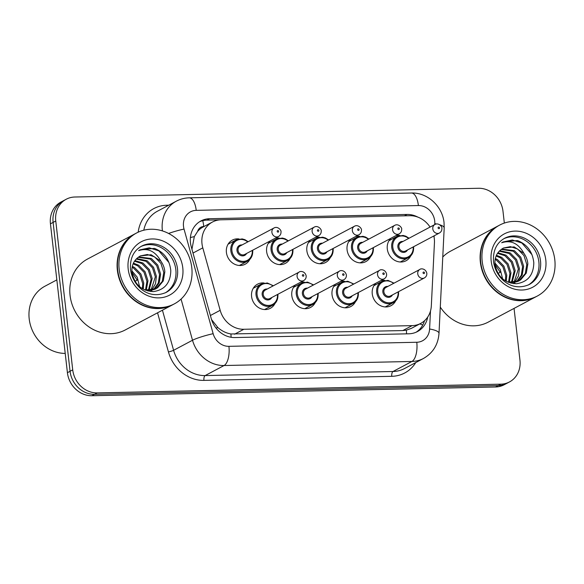 <?xml version="1.0" encoding="UTF-8"?>
<svg xmlns="http://www.w3.org/2000/svg" width="584" height="584" viewBox="0 0 584 584"><rect width="100%" height="100%" fill="white"/><g stroke="black" fill="none" stroke-linecap="round" stroke-linejoin="round"><path stroke-width="0.88" d="M275.035 303.424A13.658 12.067 -118 0 1 270.341 308.301A13.658 12.067 -118 0 1 251.587 296.504A13.658 12.067 -118 0 1 257.522 284.182A13.658 12.067 -118 0 1 264.194 283.021M315.258 302.556A13.658 12.067 -118 0 1 310.564 307.432A13.658 12.067 -118 0 1 291.81 295.635A13.658 12.067 -118 0 1 295.446 284.956M355.481 301.68A13.658 12.067 -118 0 1 350.78 306.556A13.658 12.067 -118 0 1 332.033 294.767A13.658 12.067 -118 0 1 335.661 284.087M395.704 300.811A13.658 12.067 -118 0 1 391.003 305.688A13.658 12.067 -118 0 1 372.256 293.891A13.658 12.067 -118 0 1 375.884 283.218M249.85 259.354A13.658 12.067 -118 0 1 245.156 264.231A13.658 12.067 -118 0 1 226.409 252.434A13.658 12.067 -118 0 1 232.344 240.112A13.658 12.067 -118 0 1 239.009 238.951M290.073 258.486A13.658 12.067 -118 0 1 285.379 263.362A13.658 12.067 -118 0 1 266.632 251.565A13.658 12.067 -118 0 1 270.261 240.885M330.296 257.61A13.658 12.067 -118 0 1 325.602 262.486A13.658 12.067 -118 0 1 306.848 250.697A13.658 12.067 -118 0 1 310.484 240.017M370.519 256.741A13.658 12.067 -118 0 1 365.825 261.617A13.658 12.067 -118 0 1 347.071 249.828A13.658 12.067 -118 0 1 350.707 239.148M410.742 255.872A13.658 12.067 -118 0 1 406.048 260.749A13.658 12.067 -118 0 1 387.294 248.952A13.658 12.067 -118 0 1 390.93 238.272M430.058 227.074A24.097 21.301 62 0 0 409.844 215.708L221.102 219.796A24.097 21.301 62 0 0 212.474 222.022A24.097 21.301 62 0 0 202.794 247.85L220.175 310.308A24.097 21.301 62 0 0 243.842 329.274L412.1 325.631A24.097 21.301 62 0 0 420.728 323.405A24.097 21.301 62 0 0 431.335 305.739L434.438 242.834A24.097 21.301 62 0 0 434.306 238.746A24.097 21.301 62 0 0 433.832 235.98M204.093 226.475L203.779 226.482A8.03 7.103 62 0 0 197.64 231.403L194.319 236.593L191.946 249.266M197.64 231.403A24.097 21.301 -118 0 1 203.174 226.957L212.474 222.022M211.525 319.536L217.861 327.573C221.818 331.011 226.161 333.15 230.899 333.975L402.785 330.581L406.347 330.172L411.413 328.354L420.728 323.405M340.625 281.452A13.658 12.067 -118 0 1 344.64 281.276M300.402 282.32A13.658 12.067 -118 0 1 304.417 282.145M380.848 280.583A13.658 12.067 -118 0 1 384.856 280.408M355.663 236.513A13.658 12.067 -118 0 1 359.678 236.338M315.44 237.381A13.658 12.067 -118 0 1 319.455 237.206M275.225 238.25A13.658 12.067 -118 0 1 279.232 238.075M395.886 235.637A13.658 12.067 -118 0 1 399.901 235.462M514.059 308.396L519.957 360.182A24.097 21.301 -118 0 1 509.482 381.936A24.097 21.301 -118 0 1 500.86 384.162L97.185 392.901A24.097 21.301 -118 0 1 72.723 369.869L55.765 220.993L53.108 222.402A24.097 21.301 -118 0 1 63.583 200.648A24.097 21.301 -118 0 0 53.108 222.402L70.065 371.278L53.108 222.402L50.45 223.818A24.097 21.301 -118 0 1 60.926 202.064L66.24 199.239A24.097 21.301 -118 0 1 74.869 197.012L478.537 188.274A24.097 21.301 -118 0 1 502.999 211.313L504.335 223.073M97.185 392.901L94.528 394.309A24.097 21.301 -118 0 1 70.065 371.278A24.097 21.301 -118 0 0 94.528 394.309L498.203 385.571L94.528 394.309L91.87 395.726A24.097 21.301 -118 0 1 67.415 372.687L50.45 223.818M509.482 381.936L506.832 383.352A24.097 21.301 -118 0 1 498.203 385.571A24.097 21.301 -118 0 0 506.832 383.352L504.174 384.761A24.097 21.301 -118 0 1 495.546 386.988L91.87 395.726M417.808 217.095A24.097 21.301 62 0 0 407.033 214.445L209.561 218.715A24.097 21.301 62 0 0 200.933 220.942A24.097 21.301 62 0 0 191.253 246.769L211.247 318.601A24.097 21.301 62 0 0 234.907 337.559L408.822 333.793A24.097 21.301 62 0 0 417.451 331.573A24.097 21.301 62 0 0 427.692 317.076M55.765 220.993A24.097 21.301 -118 0 1 66.24 199.239M199.633 221.701A24.097 21.301 -118 0 1 206.904 220.132L220.132 219.839M424.495 320.769A24.097 21.301 -118 0 1 416.1 332.223M535.681 296.913A40.165 35.5 -118 0 1 535.513 297A40.165 35.5 -118 0 1 480.369 262.318A40.165 35.5 -118 0 1 497.831 226.059A40.165 35.5 -118 0 1 497.999 225.971M442.767 256.997A40.165 35.5 -118 0 1 450.527 251.186L497.831 226.059M537.338 296.03L535.849 296.825A40.165 35.5 -118 0 1 480.705 262.143A40.165 35.5 -118 0 1 498.159 225.884L499.656 225.088A40.165 35.5 -118 0 1 554.8 259.778A40.165 35.5 -118 0 1 537.338 296.03A40.165 35.5 -118 0 1 482.194 261.347A40.165 35.5 -118 0 1 499.656 225.088M503.744 238.768A26.192 23.148 -118 0 1 538.849 261.814A26.192 23.148 -118 0 1 528.294 284.992M503.342 248.054L514.154 246.886L523.943 253.376C518.351 243.324 510.92 239.79 501.656 242.769L503.028 241.958L517.497 240.542C527.14 244.397 532.571 251.792 533.805 262.727C533.557 275.042 527.754 282.05 516.409 283.744C504.525 283.036 497.378 276.539 494.969 264.253C494.568 258.281 496.4 253.551 500.459 250.076L503.342 248.054L510.379 246.631L517.541 248.981L523.936 255.522L526.797 264.516L525.257 273.611L518.658 281.028M523.943 253.376C526.257 256.646 527.556 260.179 527.848 263.961L526.308 273.049L520.687 279.846L518.132 281.32L510.92 283.16M519.183 280.758L508.131 282.218M501.211 249.434L513.329 251.222L519.724 257.763L522.578 266.757L521.308 275.217L516.417 281.904M501.707 249.061L514.38 250.66L520.775 257.201L523.636 266.195L522.235 274.962L516.993 281.714M514.971 282.999L513.591 283.642M499.24 251.186L509.109 253.463L515.504 260.004L518.366 268.998L513.993 282.437M499.721 250.711L510.168 252.901L516.563 259.442L519.417 268.436L518.49 275.962L514.614 282.342M497.517 253.339L504.897 255.697L511.292 262.238L514.146 271.239L511.372 282.598M497.918 252.762L505.948 255.142L512.343 261.683L515.205 270.677L512.044 282.598M496.123 256.011L500.678 257.938L507.073 264.479L509.934 273.473L508.511 282.298M496.436 255.281L501.736 257.383L508.131 263.917L510.985 272.918L509.248 282.422M495.152 259.457L496.466 260.179L502.861 266.72L505.715 275.714L505.43 280.846M495.341 258.5L497.517 259.617L503.912 266.158L506.773 275.152L506.248 281.32M494.896 262.953L500.225 269.341L502.612 278.823M494.991 264.472L500.233 272.261L498.028 273.429M535.513 297L488.209 322.127A40.165 35.5 -118 0 1 440.299 307.133M502.941 242.01L512.329 239.987L521.877 243.002L532.017 254.741M65.218 353.415A36.15 31.945 -118 0 1 29.2 318.857A36.15 31.945 -118 0 1 44.91 286.226L56.838 279.889M172.667 304.775A40.165 35.5 -118 0 1 172.499 304.863A40.165 35.5 -118 0 1 117.355 270.173A40.165 35.5 -118 0 1 134.816 233.921A40.165 35.5 -118 0 1 134.977 233.834M172.499 304.863L125.195 329.989A40.165 35.5 -118 0 1 70.051 295.307A40.165 35.5 -118 0 1 87.512 259.048L134.816 233.921M174.324 303.892L172.835 304.687A40.165 35.5 -118 0 1 117.691 269.998A40.165 35.5 -118 0 1 135.145 233.746L136.641 232.95A40.165 35.5 -118 0 1 191.786 267.633A40.165 35.5 -118 0 1 174.324 303.892A40.165 35.5 -118 0 1 119.18 269.209A40.165 35.5 -118 0 1 136.641 232.95M140.722 246.623A26.192 23.148 -118 0 1 175.835 269.669A26.192 23.148 -118 0 1 165.279 292.847M140.335 255.901L147.365 254.493L154.526 256.843L160.921 263.384L163.775 272.378L162.235 281.466L155.636 288.883M160.928 261.238L151.139 254.748L140.321 255.909L137.444 257.931C133.378 261.413 131.553 266.136 131.955 272.108C134.364 284.393 141.51 290.89 153.395 291.599C164.739 289.905 170.535 282.904 170.791 270.589C169.557 259.654 164.119 252.259 154.483 248.397L140.014 249.821L138.642 250.631C147.905 247.645 155.329 251.186 160.928 261.238C163.243 264.508 164.542 268.034 164.834 271.815L163.294 280.904L157.673 287.708L155.118 289.175L147.905 291.014M156.169 288.62L145.109 290.08M138.196 257.296L150.314 259.077L156.709 265.618L159.563 274.619L158.293 283.072L153.395 289.766M138.693 256.923L151.365 258.522L157.76 265.063L160.615 274.057L159.22 282.824L153.972 289.576M151.957 290.854L150.577 291.504M136.218 259.048L146.095 261.318L152.49 267.859L155.344 276.853L150.979 290.299M136.707 258.573L147.153 260.763L153.548 267.297L156.403 276.298L155.475 283.824L151.599 290.197M134.502 261.201L141.883 263.559L148.278 270.1L151.132 279.094L148.358 290.46M134.897 260.617L142.934 262.997L149.329 269.538L152.183 278.531L149.03 290.452M133.101 263.873L137.663 265.8L144.058 272.341L146.912 281.335L145.496 290.153M133.422 263.143L138.715 265.238L145.109 271.779L147.971 280.773L146.234 290.284M132.137 267.319L133.451 268.041L139.846 274.582L142.7 283.576L142.416 288.708M132.327 266.355L134.502 267.479L140.897 274.02L143.752 283.014L143.233 289.175M131.882 270.815L137.211 277.196L139.598 286.686M131.977 272.334L137.218 280.123L135.013 281.291M139.919 249.872L149.307 247.842L158.863 250.864L169.002 262.603M190.399 237.571A24.097 2.73 -15.6 0 1 194.319 236.593M406.559 333.844A24.097 10.3 -91.2 0 0 406.347 330.172M419.757 323.923A24.097 6.307 2.8 0 1 422.75 325.018M231.103 337.289A24.097 10.3 -91.2 0 0 230.899 333.975M216.014 328.04A24.097 2.73 -15.6 0 1 217.861 327.573M203.779 226.482A24.097 10.3 -91.2 0 0 202.765 220.657M402.785 330.581L412.1 325.631M234.52 334.223L243.842 329.274M210.386 315.513L220.175 310.308M193.005 253.054L202.794 247.85M495.546 386.988L500.86 384.162M67.415 372.687L72.723 369.869M404.427 215.832L407.033 214.445M434.744 224.577L434.795 223.636A16.067 14.198 62 0 0 434.7 220.913A16.067 14.198 62 0 0 418.399 205.553L196.231 210.364A16.067 14.198 62 0 0 183.5 226.351A16.067 14.198 62 0 0 184.026 229.067L213.145 333.69A16.067 14.198 62 0 0 228.921 346.334L416.779 342.261A16.067 14.198 62 0 0 429.598 329.004L430.488 310.973M439.752 224.789A16.067 4.205 2.8 0 1 444.198 227.957L444.03 222.621C442.511 206.342 427.488 192.355 411.413 193.019A16.067 6.869 88.8 0 1 418.399 205.553M162.425 230.906A32.135 28.397 -118 0 1 162.337 230.191A32.135 28.397 -118 0 1 176.302 201.188L157.381 211.24A32.135 28.397 62 0 0 143.795 230.206M168.586 233.461A16.067 1.818 -15.6 0 1 184.026 229.067M138.182 232.184A36.15 31.945 -118 0 1 166.783 205.239L168.761 205.196M415.771 362.562A36.15 31.945 -118 0 1 391.791 376.315L203.933 380.381A36.15 31.945 -118 0 1 168.44 351.94L157.549 312.805M423.429 358.496A32.135 28.397 -118 0 1 411.924 361.459L393.003 371.512A32.135 28.397 62 0 0 404.508 368.548L423.429 358.496C432.978 352.977 438.175 344.582 439.007 333.325L444.198 227.957M416.779 342.261A16.067 6.869 88.8 0 1 411.924 361.459L224.066 365.526A32.135 28.397 -118 0 1 192.516 340.246L173.594 350.298A32.135 28.397 62 0 0 205.145 375.578L393.003 371.512A4.015 1.716 -91.2 0 0 391.791 376.315M213.145 333.69A16.067 1.818 -15.6 0 0 192.516 340.246L181.062 299.081M162.432 310.206L173.594 350.298A4.015 0.453 164.4 0 1 168.44 351.94M228.921 346.334A16.067 6.869 88.8 0 1 224.066 365.526L205.145 375.578A4.015 1.716 -91.2 0 0 203.933 380.381M434.116 237.411L434.197 235.79M166.783 205.239A4.015 1.716 -91.2 0 0 166.936 206.159M429.598 329.004A16.067 4.205 2.8 0 1 439.007 333.325M411.413 193.019L189.245 197.83A16.067 6.869 88.8 0 1 196.231 210.364M434.795 223.636A16.067 4.205 2.8 0 1 436.628 223.979M206.904 220.132L209.561 218.715M413.516 246.864A12.052 10.651 -118 0 1 408.282 257.741A12.052 10.651 -118 0 1 391.733 247.339A12.052 10.651 -118 0 1 396.974 236.462L388.973 240.71M408.625 238.454A11.249 9.943 62 0 0 397.58 237.046A11.249 9.943 62 0 0 392.791 247.142A11.249 9.943 62 0 0 404.084 257.894A11.249 9.943 62 0 0 413.151 246.966M407.479 249.981A5.621 4.971 -118 0 1 402.026 252.186A5.621 4.971 -118 0 1 397.879 247.032A5.621 4.971 -118 0 1 402.96 241.462M401.026 242.491A4.818 4.263 62 0 0 398.93 246.842A4.818 4.263 62 0 0 405.551 251.003L439.409 233.016A4.818 4.263 -118 0 1 432.795 228.855A4.818 4.263 -118 0 1 434.89 224.504L401.026 242.491M438.08 227.891A0.803 0.708 62 0 0 439.533 227.862A0.803 0.708 62 0 0 438.08 227.891M398.478 291.803A12.052 10.651 -118 0 1 393.236 302.68A12.052 10.651 -118 0 1 376.695 292.277A12.052 10.651 -118 0 1 381.936 281.4L387.995 280.364L394.017 283.167M393.587 283.393A11.249 9.943 62 0 0 382.535 281.992A11.249 9.943 62 0 0 377.753 292.08A11.249 9.943 62 0 0 389.046 302.833A11.249 9.943 62 0 0 398.113 291.905M392.441 294.92A5.621 4.971 -118 0 1 386.988 297.125A5.621 4.971 -118 0 1 382.834 291.971A5.621 4.971 -118 0 1 387.915 286.408M419.845 269.443L385.988 287.43A4.818 4.263 62 0 0 383.892 291.781A4.818 4.263 62 0 0 390.514 295.942L424.371 277.955A4.818 4.263 -118 0 1 417.75 273.794A4.818 4.263 -118 0 1 419.845 269.443C420.239 268.582 425.459 267.925 426.824 273.232C426.992 275.276 426.174 276.853 424.371 277.955M424.495 272.801A0.803 0.708 62 0 0 423.042 272.837A0.803 0.708 62 0 0 424.495 272.801M373.293 247.733A12.052 10.651 -118 0 1 368.059 258.61A12.052 10.651 -118 0 1 351.517 248.207A12.052 10.651 -118 0 1 356.751 237.33L348.75 241.579M368.402 239.323A11.249 9.943 62 0 0 357.357 237.922A11.249 9.943 62 0 0 352.568 248.01A11.249 9.943 62 0 0 363.861 258.763A11.249 9.943 62 0 0 372.928 247.835M367.256 250.85A5.621 4.971 -118 0 1 361.803 253.054A5.621 4.971 -118 0 1 357.656 247.901A5.621 4.971 -118 0 1 362.737 242.338M360.81 243.36A4.818 4.263 62 0 0 358.715 247.711A4.818 4.263 62 0 0 365.328 251.872L399.186 233.885A4.818 4.263 -118 0 1 392.572 229.724A4.818 4.263 -118 0 1 394.667 225.373L360.81 243.36M397.857 228.767A0.803 0.708 62 0 0 399.31 228.731A0.803 0.708 62 0 0 397.857 228.767M333.07 248.602A12.052 10.651 -118 0 1 327.836 259.478A12.052 10.651 -118 0 1 311.294 249.076A12.052 10.651 -118 0 1 316.528 238.199L308.527 242.448M328.186 240.192A11.249 9.943 62 0 0 317.134 238.79A11.249 9.943 62 0 0 312.352 248.886A11.249 9.943 62 0 0 323.638 259.639A11.249 9.943 62 0 0 332.705 248.711M327.033 251.719A5.621 4.971 -118 0 1 321.58 253.931A5.621 4.971 -118 0 1 317.433 248.777A5.621 4.971 -118 0 1 322.514 243.207M320.587 244.229A4.818 4.263 62 0 0 318.492 248.58A4.818 4.263 62 0 0 325.106 252.748L358.963 234.761A4.818 4.263 -118 0 1 352.349 230.592A4.818 4.263 -118 0 1 354.444 226.242L320.587 244.229M357.642 229.636A0.803 0.708 62 0 0 359.094 229.607A0.803 0.708 62 0 0 357.642 229.636M292.847 249.477A12.052 10.651 -118 0 1 287.613 260.354A12.052 10.651 -118 0 1 271.071 249.945A12.052 10.651 -118 0 1 276.305 239.068L268.304 243.324M287.963 241.068A11.249 9.943 62 0 0 276.911 239.659A11.249 9.943 62 0 0 272.129 249.755A11.249 9.943 62 0 0 283.423 260.508A11.249 9.943 62 0 0 292.482 249.58M286.81 252.587A5.621 4.971 -118 0 1 281.357 254.799A5.621 4.971 -118 0 1 277.21 249.645A5.621 4.971 -118 0 1 282.291 244.076M280.364 245.105A4.818 4.263 62 0 0 278.269 249.456A4.818 4.263 62 0 0 284.882 253.617L318.747 235.629A4.818 4.263 -118 0 1 312.126 231.468A4.818 4.263 -118 0 1 314.221 227.118L280.364 245.105M317.419 230.505A0.803 0.708 62 0 0 318.871 230.476A0.803 0.708 62 0 0 317.419 230.505M252.631 250.346A12.052 10.651 -118 0 1 247.39 261.223A12.052 10.651 -118 0 1 230.848 250.821A12.052 10.651 -118 0 1 236.082 239.944L228.081 244.192M247.74 241.937A11.249 9.943 62 0 0 236.688 240.528A11.249 9.943 62 0 0 231.906 250.624A11.249 9.943 62 0 0 243.199 261.377A11.249 9.943 62 0 0 252.259 250.448M246.594 253.463A5.621 4.971 -118 0 1 241.134 255.668A5.621 4.971 -118 0 1 236.987 250.514A5.621 4.971 -118 0 1 242.068 244.952M240.141 245.973A4.818 4.263 62 0 0 238.046 250.324A4.818 4.263 62 0 0 244.659 254.485L278.524 236.498A4.818 4.263 -118 0 1 271.903 232.337A4.818 4.263 -118 0 1 273.998 227.986L240.141 245.973M277.196 231.373A0.803 0.708 62 0 0 278.648 231.344A0.803 0.708 62 0 0 277.196 231.373M358.255 292.672A12.052 10.651 -118 0 1 353.013 303.549A12.052 10.651 -118 0 1 336.472 293.146A12.052 10.651 -118 0 1 341.713 282.269L347.772 281.24L353.794 284.036M353.364 284.262A11.249 9.943 62 0 0 342.312 282.86A11.249 9.943 62 0 0 337.53 292.956A11.249 9.943 62 0 0 348.823 303.709A11.249 9.943 62 0 0 357.89 292.781M352.218 295.789A5.621 4.971 -118 0 1 346.765 298.001A5.621 4.971 -118 0 1 342.611 292.847A5.621 4.971 -118 0 1 347.692 287.277M379.629 270.312L345.764 288.299A4.818 4.263 62 0 0 343.669 292.65A4.818 4.263 62 0 0 350.291 296.818L384.148 278.831A4.818 4.263 -118 0 1 377.534 274.662A4.818 4.263 -118 0 1 379.629 270.312C380.016 269.458 385.243 268.801 386.601 274.1C386.769 276.152 385.951 277.721 384.148 278.831M384.272 273.677A0.803 0.708 62 0 0 382.819 273.706A0.803 0.708 62 0 0 384.272 273.677M318.032 293.548A12.052 10.651 -118 0 1 312.798 304.425A12.052 10.651 -118 0 1 296.249 294.015A12.052 10.651 -118 0 1 301.49 283.138L307.556 282.108L313.579 284.904M313.141 285.138A11.249 9.943 62 0 0 302.089 283.729A11.249 9.943 62 0 0 297.307 293.825A11.249 9.943 62 0 0 308.6 304.578A11.249 9.943 62 0 0 317.667 293.65M311.995 296.657A5.621 4.971 -118 0 1 306.542 298.869A5.621 4.971 -118 0 1 302.388 293.716A5.621 4.971 -118 0 1 307.476 288.146M339.406 271.188L305.541 289.175A4.818 4.263 62 0 0 303.446 293.526A4.818 4.263 62 0 0 310.067 297.687L343.925 279.7A4.818 4.263 -118 0 1 337.311 275.538A4.818 4.263 -118 0 1 339.406 271.188C339.793 270.326 345.02 269.669 346.378 274.969C346.546 277.02 345.728 278.597 343.925 279.7M344.049 274.546A0.803 0.708 62 0 0 342.596 274.575A0.803 0.708 62 0 0 344.049 274.546M277.809 294.416A12.052 10.651 -118 0 1 272.575 305.293A12.052 10.651 -118 0 1 256.026 294.891A12.052 10.651 -118 0 1 261.267 284.014L267.333 282.977L273.356 285.773M272.918 286.007A11.249 9.943 62 0 0 261.873 284.598A11.249 9.943 62 0 0 257.084 294.694A11.249 9.943 62 0 0 268.377 305.447A11.249 9.943 62 0 0 277.444 294.518M271.772 297.533A5.621 4.971 -118 0 1 266.319 299.738A5.621 4.971 -118 0 1 262.172 294.584A5.621 4.971 -118 0 1 267.253 289.022M299.183 272.056L265.318 290.044A4.818 4.263 62 0 0 263.223 294.394A4.818 4.263 62 0 0 269.844 298.555L303.702 280.568A4.818 4.263 -118 0 1 297.088 276.407A4.818 4.263 -118 0 1 299.183 272.056C299.57 271.195 304.797 270.538 306.162 275.845C306.323 277.889 305.505 279.466 303.702 280.568M303.826 275.414A0.803 0.708 62 0 0 302.373 275.444A0.803 0.708 62 0 0 303.826 275.414M504.554 238.308A26.192 23.148 -118 0 1 540.514 260.931A26.192 23.148 -118 0 1 529.126 284.576C510.978 292.54 495.655 277.663 493.524 261.581C492.859 250.645 496.531 242.893 504.554 238.308M491.195 261.15A30.207 26.696 -118 0 1 515.139 231.096A30.207 26.696 -118 0 1 545.799 259.968A30.207 26.696 -118 0 1 521.855 290.029A30.207 26.696 -118 0 1 491.195 261.15M141.532 246.171A26.192 23.148 -118 0 1 177.492 268.786A26.192 23.148 -118 0 1 166.112 292.431C147.956 300.402 132.641 285.525 130.509 269.436C129.838 258.508 133.517 250.748 141.532 246.171M128.181 269.012A30.207 26.696 -118 0 1 152.125 238.951A30.207 26.696 -118 0 1 182.785 267.83A30.207 26.696 -118 0 1 158.841 297.884A30.207 26.696 -118 0 1 128.181 269.012M189.245 197.83C184.653 197.939 180.339 199.056 176.302 201.188M400.274 261.99L408.282 257.741C412.121 255.551 413.895 251.894 413.589 246.791L413.581 246.74M439.409 233.016C441.212 231.914 442.03 230.337 441.869 228.286C442.555 227.307 438.781 222.234 434.89 224.504M409.063 238.221L405.792 236.191L403.062 235.432L396.974 236.462M398.544 291.679L398.551 291.73C398.85 296.84 397.084 300.49 393.236 302.68L385.236 306.936M381.936 281.4L373.928 285.649M360.051 262.866L368.059 258.61C371.898 256.42 373.672 252.77 373.366 247.66L373.358 247.609M399.186 233.885C400.989 232.782 401.807 231.206 401.646 229.162C402.332 228.176 398.558 223.103 394.667 225.373M368.84 239.097L365.569 237.06L362.839 236.301L356.751 237.33M319.835 263.734L327.836 259.478C331.675 257.288 333.449 253.638 333.143 248.528L333.136 248.477M358.963 234.761C360.766 233.651 361.584 232.082 361.423 230.03C362.109 229.045 358.335 223.971 354.444 226.242M328.617 239.966L325.346 237.929L322.616 237.17L316.528 238.199M279.612 264.603L287.613 260.354C291.452 258.157 293.226 254.507 292.92 249.397L292.912 249.346M318.747 235.629C320.543 234.527 321.361 232.95 321.2 230.899C321.886 229.921 318.112 224.847 314.221 227.118M288.394 240.834L285.123 238.805L282.393 238.046L276.305 239.068M239.389 265.472L247.39 261.223C251.237 259.033 253.003 255.383 252.697 250.273L252.697 250.222M278.524 236.498C280.32 235.396 281.145 233.819 280.977 231.775C281.663 230.789 277.889 225.716 273.998 227.986M248.171 241.703L244.9 239.674L242.17 238.914L236.082 239.944M358.32 292.548L358.328 292.599C358.627 297.709 356.861 301.359 353.013 303.549L345.013 307.804M341.713 282.269L333.705 286.518M318.097 293.416L318.105 293.467C318.404 298.577 316.637 302.227 312.798 304.425L304.79 308.673M301.49 283.138L293.482 287.394M277.874 294.292L277.882 294.343C278.188 299.453 276.414 303.103 272.575 305.293L264.567 309.542M261.267 284.014L253.266 288.262"/></g></svg>

